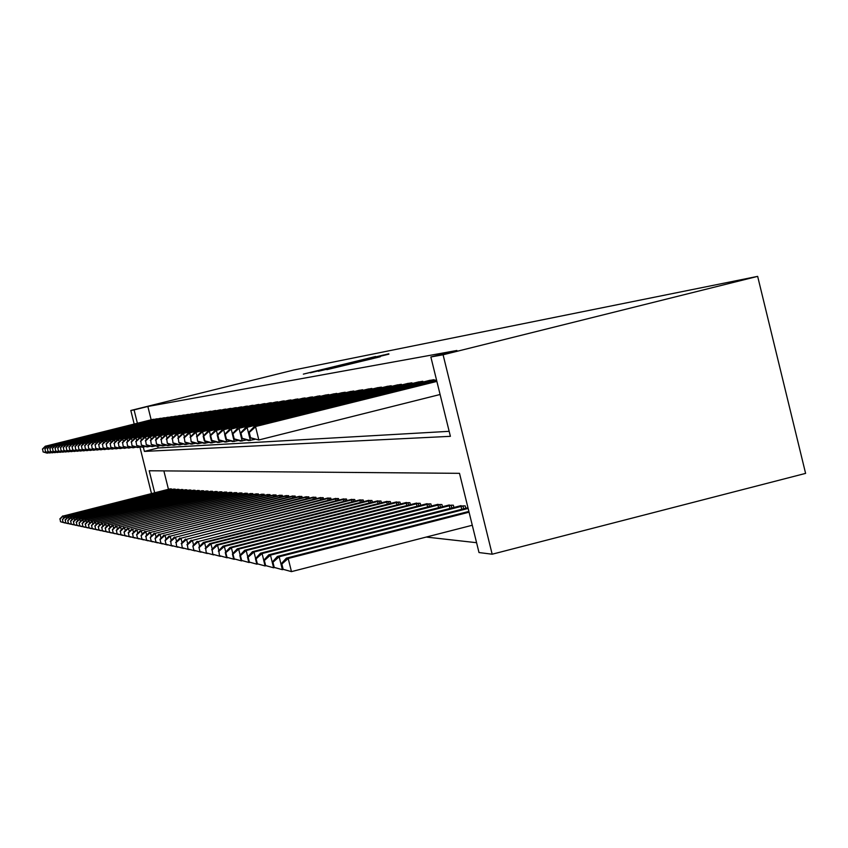 <?xml version="1.0" encoding="UTF-8"?>
<svg xmlns="http://www.w3.org/2000/svg" width="848" height="848" viewBox="0 0 848 848"><rect width="100%" height="100%" fill="white"/><g stroke="black" fill="none" stroke-linecap="round" stroke-linejoin="round"><path stroke-width="1.27" d="M375.675 356.489L303.34 374.127L375.675 356.489M380.286 356.775L326.872 369.664L380.211 356.595M134.069 409.902L147.849 406.478L456.881 350.478L430.858 356.966L443.091 354.782L757.656 276.374L293.588 370.057L130.815 410.485L134.069 409.902L137.387 423.237M383.667 354.973L310.4 372.791L383.667 354.973M388.808 353.786L318.35 371.286L388.903 354.167M147.849 406.478L151.167 419.813M157.739 446.249L158.163 447.967L449.164 431.325M152.513 419.474L154.241 419.421M156.032 418.976L157.792 418.923M159.625 418.467L161.417 418.424M163.282 417.958L165.116 417.905M167.024 417.428L168.9 417.375M170.851 416.887L172.759 416.834M174.752 416.336L176.713 416.283M178.737 415.774L180.741 415.721M182.818 415.202L184.864 415.149M186.984 414.619L189.072 414.555M191.245 414.015L193.386 413.962M195.602 413.4L197.785 413.347M200.064 412.775L202.301 412.711M204.622 412.139L206.912 412.075M209.297 411.481L211.64 411.407M214.078 410.803L216.473 410.739M218.975 410.114L221.434 410.05M223.989 409.404L226.511 409.34M229.13 408.683L231.716 408.609M234.398 407.941L237.048 407.867M239.804 407.178L242.528 407.104M245.348 406.404L248.135 406.33M251.04 405.598L253.902 405.524M256.87 404.782L259.817 404.697M262.869 403.934L265.88 403.86M269.028 403.065L272.123 402.991M275.346 402.175L278.536 402.09M281.854 401.263L285.129 401.178M288.532 400.32L291.903 400.235M295.411 399.355L298.878 399.26M302.492 398.359L306.054 398.263M309.774 397.33L313.453 397.235M317.279 396.281L321.063 396.175M325.007 395.189L328.78 394.543L328.918 395.094M332.978 394.076L336.868 393.408L337.006 393.97M341.203 392.91L345.21 392.232L345.359 392.804M349.683 391.723L353.828 391.013L353.976 391.606M358.439 390.493L362.721 389.762L362.87 390.377M367.491 389.221L371.901 388.458L372.06 389.094M376.841 387.907L381.399 387.123L381.568 387.78M386.508 386.54L391.225 385.734L391.394 386.412M396.504 385.14L401.39 384.303L401.57 385.003M406.86 383.678L411.916 382.808L412.096 383.55M417.576 382.172L422.823 381.271L423.014 382.035M428.696 380.614L434.134 379.681L434.335 380.466M426.237 537.06L476.576 542.699M163.865 470.884L168.445 489.296M169.791 488.957L171.519 488.914L171.688 489.625M173.48 489.169L175.239 489.126L175.419 489.858M177.253 489.391L179.045 489.349L179.235 490.091M181.09 489.614L182.935 489.572L183.115 490.335M185.023 489.847L186.899 489.794L187.09 490.579M189.03 490.08L190.948 490.027L191.15 490.822M193.132 490.324L195.082 490.271L195.284 491.087M197.319 490.568L199.312 490.515L199.524 491.342M201.591 490.812L203.637 490.769L203.849 491.617M205.969 491.077L208.057 491.024L208.279 491.893M210.442 491.331L212.583 491.278L212.795 492.169M215.021 491.607L217.205 491.554L217.427 492.455M219.696 491.882L221.932 491.819L222.165 492.752M224.487 492.158L226.776 492.105L227.01 493.059M229.384 492.444L231.727 492.391L231.97 493.366M234.408 492.741L236.804 492.677L237.058 493.684M239.549 493.048L242.009 492.985L242.263 494.002M244.807 493.356L247.33 493.292L247.595 494.342M250.202 493.674L252.789 493.61L253.054 494.681M255.736 493.992L258.386 493.928L258.661 495.031M261.407 494.331L264.12 494.257L264.406 495.391M267.226 494.67L270.014 494.596L270.3 495.762M273.194 495.02L276.056 494.946L276.353 496.144M279.321 495.38L282.257 495.306L282.554 496.536M285.606 495.751L288.627 495.677L288.935 496.939M292.072 496.133L295.168 496.059L295.486 497.352M298.708 496.525L301.888 496.44L302.217 497.776M305.524 496.928L308.799 496.843L309.138 498.211M312.541 497.341L315.912 497.257L316.262 498.656M319.76 497.765L323.226 497.681L323.586 499.122M327.19 498.2L330.752 498.115L331.123 499.599M334.833 498.656L338.5 498.56L338.882 500.097M342.698 499.122L346.482 499.016L346.874 500.606M350.818 499.599L354.718 499.493L355.121 501.126M359.181 500.087L363.198 499.981L363.612 501.677M367.799 500.606L371.954 500.49L372.378 502.228M376.703 501.126L380.985 501.009L381.43 502.811M385.893 501.666L390.313 501.55L390.769 503.415M395.38 502.228L399.949 502.111L400.426 504.03M405.185 502.811L409.902 502.684L410.4 504.677M415.329 503.415L420.205 503.277L420.714 505.334M425.813 504.03L430.869 503.892L431.399 506.033M436.678 504.677L441.914 504.528L442.455 506.744M447.924 505.344L453.351 505.196L453.913 507.486M459.584 506.033L465.213 505.874L465.796 508.259M154.675 492.762L149.206 470.767L459.499 473.332L479.003 552.546L492.169 554.21L805.6 473.385L757.656 276.374M492.169 554.21L443.091 354.782M143.323 447.108L144.393 451.401L450.394 436.328L430.858 356.966M130.815 410.485L134.185 424.032M139.92 447.076L151.485 493.568M158.163 447.967L144.393 451.401M375.41 356.669L315.827 371.477L375.41 356.669M377.731 356.711L356.944 361.736L377.784 356.923M60.727 521.785L65.042 523.004L60.526 521.743L60.028 518.997L60.526 521.743M170.225 488.84L63.293 516.008L171.031 488.883M60.028 518.997L63.293 516.008L63.801 518.043M59.826 518.955L62.773 515.913M153.721 419.251L45.845 446.101L152.958 419.357M48.887 452.779L47.106 453.129L43.1 451.931L42.591 449.122L43.1 451.931M42.591 449.122L45.845 446.101L46.205 447.532M47.403 452.334L47.594 453.097L43.29 451.92M45.368 446.143L42.4 449.133M63.324 522.336L67.681 523.566L63.112 522.294L62.413 519.474L63.112 522.294M173.925 489.052L65.921 516.506L174.752 489.095M62.614 519.517L65.921 516.506L66.43 518.584M62.413 519.474L65.391 516.411M65.974 522.909L70.373 524.149L65.752 522.866L65.264 520.057L65.752 522.866M177.709 489.264L68.593 517.015L178.546 489.317M65.264 520.057L68.593 517.015L69.123 519.135M65.042 520.015L68.052 516.909M68.677 523.481L73.129 524.732L68.455 523.439L67.734 520.555L68.455 523.439M181.567 489.487L71.327 517.534L182.415 489.54M67.957 520.608L71.327 517.534L71.868 519.697M67.734 520.555L70.776 517.428M157.272 418.753L48.294 445.878L156.488 418.859M51.378 452.609L49.555 452.97L45.506 451.761L44.997 448.921L45.506 451.761M44.997 448.921L48.294 445.878L48.654 447.331M49.862 452.164L50.053 452.949L45.707 451.751M47.795 445.921L44.806 448.942M160.887 418.244L50.785 445.645L160.081 418.35M53.922 452.45L52.067 452.821L47.976 451.592L47.456 448.73L47.976 451.592M47.456 448.73L50.785 445.645L51.156 447.14M52.375 451.984L52.565 452.79L48.177 451.581M50.286 445.698L47.265 448.74M164.576 417.725L53.339 445.412L163.759 417.831M56.519 452.281L54.622 452.662L50.488 451.422L49.968 448.528L50.488 451.422M49.968 448.528L53.339 445.412L53.721 446.938M54.929 451.814L55.141 452.631L50.689 451.412M52.82 445.465L49.767 448.539M71.433 524.075L75.938 525.336L71.211 524.032L70.713 521.16L71.211 524.032M185.5 489.72L74.115 518.054L186.38 489.773M70.713 521.16L74.115 518.054L74.677 520.269M70.49 521.117L73.553 517.948M168.339 417.184L55.936 445.168L167.512 417.301M59.169 452.111L57.229 452.503L53.053 451.253L52.534 448.316L53.053 451.253M52.534 448.316L55.936 445.168L56.328 446.726M57.547 451.634L57.759 452.461L53.265 451.231M55.417 445.221L52.332 448.338M74.264 524.679L78.811 525.961L74.03 524.626L73.522 521.732L74.03 524.626M189.517 489.953L76.977 518.594L190.418 490.006M73.522 521.732L76.977 518.594L77.539 520.852M73.299 521.69L76.394 518.488M172.186 416.644L58.597 444.924L171.338 416.76M61.872 451.942L59.901 452.334L55.682 451.072L55.162 448.104L55.682 451.072M55.162 448.104L58.597 444.924L58.989 446.514M60.219 451.443L60.431 452.302L55.894 451.051M58.056 444.977L54.95 448.126M77.147 525.294L81.747 526.587L76.914 525.241L76.405 522.315L76.914 525.241M193.63 490.186L79.882 519.146L194.542 490.239M76.405 522.315L79.882 519.146L80.465 521.456M76.172 522.273L79.299 519.029M176.119 416.092L61.31 444.681L175.25 416.209M64.639 451.761L62.625 452.164L58.364 450.882L57.834 447.892L58.364 450.882M57.834 447.892L61.31 444.681L61.724 446.302M62.953 451.253L63.176 452.132L58.576 450.871M60.77 444.734L57.622 447.914M80.094 525.919L84.736 527.233L79.85 525.877L79.097 522.866L79.85 525.877M197.828 490.43L82.86 519.707L198.761 490.483M79.341 522.919L82.86 519.707L83.454 522.071M79.097 522.866L82.267 519.591M180.147 415.52L64.088 444.426L179.257 415.647M67.469 451.581L65.402 451.995L61.098 450.701L60.568 447.67L61.098 450.701M60.568 447.67L64.088 444.426L64.501 446.09M65.741 451.062L65.964 451.952L61.321 450.68M63.526 444.479L60.346 447.691M83.104 526.566L87.8 527.891L82.86 526.513L82.341 523.523L82.86 526.513M202.121 490.674L85.913 520.28L203.075 490.738M82.341 523.523L85.913 520.28L86.507 522.697M82.097 523.47L85.298 520.163M184.249 414.948L66.928 444.161L183.338 415.075M70.363 451.39L68.253 451.814L63.897 450.511L63.367 447.447L63.897 450.511M63.367 447.447L66.928 444.161L67.352 445.868M68.593 450.86L68.826 451.783L64.13 450.489M66.356 444.214L63.144 447.468M86.178 527.223L90.937 528.558L85.934 527.17L85.415 524.149L85.934 527.17M206.499 490.928L89.019 520.873L207.474 490.992M85.415 524.149L89.019 520.873L89.634 523.343M85.16 524.096L88.393 520.746M188.447 414.354L69.822 443.896L187.514 414.481M73.32 451.2L71.158 451.634L66.759 450.309L66.229 447.214L66.759 450.309M66.229 447.214L69.822 443.896L70.257 445.635M71.518 450.659L71.751 451.592L66.992 450.299M69.239 443.949L65.996 447.235M89.326 527.901L94.139 529.247L89.072 527.838L88.552 524.785L89.072 527.838M210.982 491.193L92.199 521.467L211.989 491.246M88.552 524.785L92.199 521.467L92.835 524M88.298 524.732L91.563 521.35M192.74 413.739L72.79 443.621L191.796 413.877M76.341 451.009L74.136 451.443L69.695 450.108L69.154 446.981L69.695 450.108M69.154 446.981L72.79 443.621L73.235 445.401M74.497 450.447L74.741 451.412L69.928 450.097M72.197 443.674L68.911 447.002M92.549 528.58L97.425 529.958L92.284 528.527L91.51 525.389L92.284 528.527M215.572 491.458L95.464 522.082L216.6 491.511M91.764 525.442L95.464 522.082L96.11 524.679M91.51 525.389L94.806 521.965M197.139 413.124L75.832 443.345L196.164 413.262M79.436 450.807L77.179 451.263L72.684 449.906L72.144 446.737L72.684 449.906M72.144 446.737L75.832 443.345L76.288 445.168M77.55 450.235L77.793 451.221L72.928 449.885M75.218 443.398L71.9 446.758M95.845 529.29L100.774 530.678L95.58 529.237L95.05 526.11L95.58 529.237M220.268 491.723L98.792 522.718L221.307 491.787M95.05 526.11L98.792 522.718L99.449 525.368M94.785 526.057L98.114 522.591M201.633 412.488L78.938 443.059L200.637 412.626M82.606 450.606L80.295 451.062L75.748 449.694L75.207 446.493L75.748 449.694M75.207 446.493L78.938 443.059L79.405 444.924M80.666 450.023L80.92 451.03L76.002 449.684M78.313 443.112L74.953 446.514M99.216 530.011L104.209 531.41L98.94 529.947L98.421 526.788L98.94 529.947M225.07 491.999L102.205 523.354L226.14 492.063M98.421 526.788L102.205 523.354L102.884 526.078M98.145 526.735L101.516 523.227M206.234 411.842L82.118 442.762L205.205 411.99M85.849 450.394L83.475 450.871L78.885 449.482L78.334 446.239L78.885 449.482M78.334 446.239L82.118 442.762L82.595 444.681M83.867 449.8L84.122 450.829L79.14 449.461M81.472 442.826L78.08 446.26M102.672 530.742L107.728 532.162L102.396 530.689L101.855 527.488L102.396 530.689M229.988 492.285L105.693 524.022L231.08 492.349M101.855 527.488L105.693 524.022L106.392 526.809M101.58 527.435L104.982 523.884M210.94 411.174L85.372 442.465L209.891 411.322M89.167 450.182L86.74 450.67L82.097 449.26L81.546 445.984L82.097 449.26M81.546 445.984L85.372 442.465L85.86 444.426M87.143 449.567L87.397 450.627L82.362 449.249M84.715 442.529L81.281 446.006M106.212 531.505L111.321 532.936L105.926 531.442L105.385 528.209L105.926 531.442M235.013 492.582L109.265 524.689L236.136 492.646M105.385 528.209L109.265 524.689L109.975 527.551M105.099 528.145L108.544 524.552M215.763 410.496L88.701 442.158L214.692 410.644M92.57 449.959L90.079 450.458L85.383 449.037L84.832 445.719L85.383 449.037M84.832 445.719L88.701 442.158L89.199 444.172M90.492 449.334L90.757 450.415L85.648 449.016M88.033 442.221L84.567 445.741M109.827 532.279L115.01 533.731L109.54 532.215L109 528.94L109.54 532.215M240.175 492.879L112.932 525.378L241.32 492.942M109 528.94L112.932 525.378L113.664 528.315M108.703 528.876L112.19 525.241M220.703 409.796L92.114 441.84L219.6 409.955M96.057 449.737L93.503 450.246L88.754 448.804L88.192 445.444L88.754 448.804M88.192 445.444L92.114 441.84L92.633 443.907M93.927 449.09L94.202 450.203L89.029 448.793M91.425 441.903L87.927 445.465M113.547 533.074L118.784 534.547L113.24 533.01L112.402 529.629L113.24 533.01M245.454 493.186L116.685 526.089L246.63 493.25M112.699 529.693L116.685 526.089L117.427 529.099M112.402 529.629L115.922 525.951M225.759 409.086L95.612 441.522L224.635 409.245M99.629 449.504L97.011 450.023L92.209 448.571L91.648 445.168L92.209 448.571M91.648 445.168L95.612 441.522L96.142 443.631M97.435 448.846L97.721 449.981L92.485 448.55M94.902 441.585L91.361 445.189M117.353 533.88L122.663 535.374L117.045 533.816L116.494 530.466L117.045 533.816M250.86 493.494L120.533 526.82L252.068 493.568M116.494 530.466L120.533 526.82L121.296 529.905M116.187 530.403L119.748 526.672M230.942 408.354L99.195 441.193L229.797 408.513M103.286 449.27L100.605 449.8L95.739 448.327L95.177 444.882L95.739 448.327M95.177 444.882L99.195 441.193L99.735 443.356M101.039 448.592L101.336 449.758L96.025 448.316M98.474 441.257L94.891 444.914M121.253 534.717L126.628 536.222L120.935 534.643L120.384 531.251L120.935 534.643M256.414 493.812L124.476 527.562L257.654 493.886M120.384 531.251L124.476 527.562L125.26 530.731M120.077 531.187L123.681 527.414M236.263 407.602L102.873 440.854L235.076 407.771M107.039 449.027L104.293 449.578L99.375 448.083L98.803 444.596L99.375 448.083M98.803 444.596L102.873 440.854L103.435 443.08M104.739 448.327L105.035 449.525L99.661 448.062M102.131 440.918L98.506 444.617M125.25 535.565L130.698 537.102L124.932 535.501L124.052 531.993L124.932 535.501M262.096 494.14L128.514 528.325L263.368 494.214M124.38 532.067L128.514 528.325L129.331 531.579M124.052 531.993L127.698 528.177M241.712 406.839L106.647 440.504L240.503 407.008M110.887 448.783L108.067 449.334L103.085 447.829L102.513 444.299L103.085 447.829M102.513 444.299L106.647 440.504L107.219 442.794M108.533 448.062L108.83 449.292L103.392 447.808M105.883 440.578L102.216 444.32M134.811 537.727L135.341 537.886M129.352 536.445L134.885 538.003L129.023 536.381L128.472 532.894L129.023 536.381M267.936 494.479L132.67 529.11L269.24 494.554M128.472 532.894L132.67 529.11L133.496 532.449M128.143 532.83L131.832 528.951M247.309 406.044L110.516 440.144L246.058 406.224M114.84 448.518L111.947 449.101L106.901 447.564L106.329 443.992L106.901 447.564M106.329 443.992L110.516 440.144L111.099 442.497M112.413 447.786L112.731 449.048L107.219 447.543M109.731 440.218L106.021 444.013M139.104 538.639L139.644 538.798M133.571 537.346L139.167 538.915L133.231 537.272L132.67 533.742L133.231 537.272M273.925 494.829L136.931 529.915L275.261 494.903M132.67 533.742L136.931 529.915L137.779 533.35M132.33 533.678L136.062 529.746M253.043 405.238L114.491 439.783L251.771 405.418M118.9 448.263L115.922 448.846L110.823 447.299L110.24 443.674L110.823 447.299M110.24 443.674L114.491 439.783L115.084 442.2M116.409 447.5L116.727 448.804L111.141 447.278M113.685 439.858L109.922 443.695M143.503 539.582L144.054 539.741M137.895 538.268L143.566 539.869L137.546 538.194L136.634 534.547L137.546 538.194M280.063 495.179L141.298 530.742L281.441 495.264M136.984 534.622L141.298 530.742L142.178 534.272M136.634 534.547L140.418 530.572M258.937 404.401L118.561 439.402L257.622 404.591M123.066 447.988L120.003 448.592L114.84 447.023L114.257 443.356L114.84 447.023M114.257 443.356L118.561 439.402L119.176 441.893M120.501 447.214L120.84 448.55L115.169 447.002M117.734 439.487L113.939 443.377M148.018 540.547L148.591 540.706M142.337 539.222L148.093 540.833L141.976 539.148L141.054 535.448L141.976 539.148M286.38 495.55L145.792 531.59L287.79 495.624M141.415 535.523L145.792 531.59L146.693 535.215M141.054 535.448L144.881 531.42M264.979 403.553L122.748 439.02L263.643 403.743M127.338 447.712L124.2 448.338L118.974 446.748L118.381 443.016L118.974 446.748M118.381 443.016L122.748 439.02L123.384 441.575M124.709 446.907L125.059 448.285L119.303 446.726M121.9 439.094L118.052 443.048M152.661 541.533L153.244 541.702M146.895 540.197L152.735 541.83L146.524 540.112L145.962 536.445L146.524 540.112M292.857 495.921L150.403 532.459L294.309 496.006M145.962 536.445L150.403 532.459L151.326 536.19M145.591 536.371L149.471 532.279M271.201 402.673L127.052 438.628L269.812 402.864M131.737 447.426L128.514 448.073L123.214 446.451L122.621 442.677L123.214 446.451M122.621 442.677L127.052 438.628L127.709 441.246M129.034 446.599L129.384 448.009L123.554 446.43M126.182 438.702L122.282 442.709M157.431 542.55L158.035 542.72M151.591 541.194L157.505 542.858L151.209 541.119L150.266 537.325L151.209 541.119M299.514 496.303L155.142 533.35L301.008 496.387M150.637 537.399L155.142 533.35L156.096 537.197M150.266 537.325L154.188 533.169M277.582 401.772L131.472 438.215L276.162 401.973M136.252 447.129L132.935 447.797L127.571 446.154L126.977 442.327L127.571 446.154M126.977 442.327L131.472 438.215L132.14 440.918M133.475 446.281L133.836 447.733L127.931 446.133M130.581 438.299L126.628 442.359M162.339 543.589L162.954 543.769M156.403 542.222L162.413 543.907L156.021 542.148L155.057 538.289L156.021 542.148M306.361 496.705L160.018 534.272L307.888 496.79M155.449 538.374L160.018 534.272L161.003 538.226M155.057 538.289L159.032 534.092M284.144 400.85L136.019 437.801L282.691 401.051M140.906 446.832L137.493 447.511L132.055 445.847L131.461 441.967L132.055 445.847M131.461 441.967L136.019 437.801L136.708 440.578M138.044 445.953L138.415 447.458L132.415 445.825M135.097 437.886L131.101 441.999M167.385 544.67L168.021 544.851M161.364 543.282L167.459 544.999L160.961 543.197L159.996 539.296L160.961 543.197M313.4 497.108L165.031 535.215L314.968 497.204M160.389 539.381L165.031 535.215L166.049 539.296M159.996 539.296L164.014 535.024M290.896 399.896L140.694 437.367L289.401 400.108M145.686 446.525L142.178 447.225L136.666 445.539L136.062 441.596L136.666 445.539M136.062 441.596L140.694 437.367L141.404 440.229M142.74 445.624L143.132 447.161L137.037 445.507M139.75 437.451L135.691 441.628M172.568 545.773L173.236 545.964M166.473 544.374L172.653 546.112L166.06 544.289L165.074 540.324L166.06 544.289M320.639 497.522L170.194 536.19L322.261 497.617M165.487 540.409L170.194 536.19L171.232 540.388M165.074 540.324L169.144 536M297.839 398.91L145.506 436.921L296.302 399.132M150.605 446.196L146.99 446.917L141.404 445.211L140.81 441.214L141.404 445.211M140.81 441.214L145.506 436.921L146.238 439.879M147.573 445.274L147.976 446.864L141.796 445.189M144.531 437.017L140.418 441.246M177.921 546.907L178.599 547.108M171.72 545.497L178.006 547.257L171.296 545.402L170.724 541.469L171.296 545.402M328.091 497.956L175.504 537.197L329.755 498.052M170.724 541.469L175.504 537.197L176.575 541.522M170.3 541.384L174.423 536.996M304.994 397.903L150.456 436.466L303.404 398.125M155.672 445.868L151.951 446.61L146.291 444.882L145.686 440.822L146.291 444.882M145.686 440.822L150.456 436.466L151.209 439.508M152.555 444.914L152.958 446.546L146.693 444.85M149.449 436.561L145.294 440.854M183.422 548.084L184.122 548.285M177.126 546.653L183.507 548.444L176.691 546.557L176.108 542.572L176.691 546.557M335.766 498.401L180.974 538.226L337.483 498.497M176.108 542.572L180.974 538.226L182.076 542.688M175.674 542.476L179.861 538.024M312.35 396.864L155.555 435.999L310.718 397.097M160.897 445.529L157.06 446.292L151.315 444.532L150.711 440.419L151.315 444.532M150.711 440.419L155.555 435.999L156.329 439.137M157.675 444.543L158.099 446.228L151.728 444.511M154.516 436.095L150.308 440.451M189.093 549.292L189.814 549.504M182.702 547.84L189.178 549.663L182.246 547.744L181.673 543.695L182.246 547.744M343.663 498.857L186.602 539.296L345.433 498.963M181.673 543.695L186.602 539.296L187.747 543.897M181.218 543.61L185.468 539.074M319.929 395.793L160.813 435.512L318.244 396.037M166.272 445.179L162.318 445.963L156.498 444.182L155.884 439.995L156.498 444.182M155.884 439.995L160.813 435.512L161.608 438.755M162.954 444.161L163.388 445.9L156.922 444.151M159.742 435.618L155.47 440.038M194.934 550.532L195.676 550.744M188.447 549.069L195.029 550.914L187.98 548.974L187.397 544.861L187.98 548.974M351.803 499.324L192.411 540.388L353.627 499.43M187.397 544.861L192.411 540.388L193.588 545.137M186.931 544.766L191.235 540.165M327.741 394.691L166.219 435.013L326.003 394.935M171.815 444.818L167.734 445.635L161.841 443.811L161.226 439.571L161.841 443.811M161.226 439.571L166.219 435.013L167.056 438.363M168.402 443.758L168.847 445.56L162.275 443.79M165.127 435.119L160.791 439.603M200.955 551.815L201.729 552.037M194.362 550.331L201.061 552.207L193.885 550.235L192.825 545.964L193.885 550.235M360.199 499.811L198.4 541.522L362.075 499.917M193.302 546.059L198.4 541.522L199.619 546.43M192.825 545.964L197.192 541.289M335.797 393.557L171.805 434.505L334.006 393.811M177.539 444.447L173.331 445.285L167.342 443.44L166.727 439.126L167.342 443.44M166.727 439.126L171.805 434.505L172.663 437.96M174.01 443.356L174.465 445.211L167.787 443.409M170.681 434.611L166.282 439.169M207.177 553.14L207.972 553.373M200.478 551.635L207.272 553.543L199.98 551.539L198.898 547.193L199.98 551.539M368.859 500.309L203.329 542.444L204.58 542.688L370.799 500.426M199.397 547.299L204.58 542.688L205.841 547.755M198.898 547.193L203.329 542.444M344.108 392.38L177.571 433.975L342.263 392.645M183.444 444.055L179.098 444.924L173.024 443.048L172.409 438.67L173.024 443.048M172.409 438.67L177.571 433.975L178.462 437.547M179.797 442.932L180.274 444.85L173.49 443.016M176.405 434.081L171.943 438.713M213.59 554.507L214.417 554.74M206.785 552.991L213.696 554.921L206.276 552.875L205.682 548.571L206.276 552.875M377.795 500.829L209.668 543.642L210.961 543.886L379.787 500.945M205.682 548.571L210.961 543.886L212.265 549.133M205.174 548.476L209.668 543.642M352.683 391.172L183.518 433.423L350.775 391.437M189.539 443.663L185.055 444.553L178.886 442.645L178.26 438.204L178.886 442.645M178.26 438.204L183.518 433.423L184.44 437.112M185.776 442.497L186.263 444.479L179.363 442.614M182.309 433.529L177.794 438.236M220.226 555.917L221.074 556.161M213.293 554.38L220.332 556.352L212.763 554.263L212.18 549.896L212.763 554.263M387.017 501.359L216.208 544.882L217.544 545.137L389.084 501.475M212.18 549.896L217.544 545.137L218.89 550.564M211.65 549.79L216.208 544.882M361.545 389.921L189.666 432.862L359.573 390.197M195.835 443.25L191.203 444.172L184.938 442.232L184.313 437.716L184.938 442.232M184.313 437.716L189.666 432.862L190.609 436.678M191.945 442.041L192.454 444.098L185.436 442.2M188.415 432.968L183.825 437.748M227.073 557.369L227.953 557.624M220.024 555.811L227.179 557.825L219.484 555.694L218.89 551.264L219.484 555.694M396.535 501.91L222.971 546.154L224.349 546.419L398.677 502.037M218.89 551.264L224.349 546.419L225.748 552.037M218.349 551.147L222.971 546.154M370.693 388.628L196.005 432.268L368.657 388.914M202.343 442.826L197.552 443.78L191.192 441.808L190.567 437.208L191.192 441.808M190.567 437.208L196.005 432.268L196.99 436.232M198.315 441.575L198.845 443.695L191.701 441.776M194.722 432.395L190.069 437.25M234.143 558.874L235.066 559.139M226.978 557.306L234.26 559.341L226.416 557.178L226.978 557.306L225.833 552.663L225.271 552.557L226.416 557.178M406.383 502.482L229.956 547.479L231.387 547.744L408.588 502.61M225.833 552.663L231.387 547.744L232.829 553.564M225.271 552.557L229.956 547.479M380.148 387.292L202.577 431.664L378.038 387.589M209.074 442.38L204.114 443.366L197.658 441.363L197.033 436.688L197.658 441.363M197.033 436.688L202.577 431.664L203.594 435.766M204.909 441.087L205.46 443.281L198.188 441.331M201.241 431.791L196.513 436.731M241.468 560.433L242.422 560.708M234.175 558.843L241.595 560.92L233.592 558.715L234.175 558.843L233.009 554.126L232.426 554.009L233.592 558.715M416.569 503.065L237.186 548.847L238.659 549.122L418.848 503.203M233.009 554.126L238.659 549.122L240.164 555.154M232.426 554.009L237.186 548.847M389.932 385.914L209.361 431.038L387.748 386.222M216.049 441.925L210.908 442.953L204.357 440.907L204.898 440.875L203.721 436.148L203.181 436.19L204.357 440.907M203.721 436.148L209.361 431.038L210.421 435.289M211.724 440.578L212.297 442.857L204.898 440.875M207.983 431.166L203.181 436.19M249.047 562.044L250.033 562.33M241.627 560.433L249.174 562.542L241.023 560.305L241.627 560.433L240.44 555.631L239.836 555.514L241.023 560.305M427.095 503.68L244.669 550.257L246.196 550.543L429.459 503.818M240.44 555.631L246.196 550.543L247.754 556.807M239.836 555.514L244.669 550.257M400.044 384.483L216.388 430.392L397.797 384.801M223.257 441.448L217.936 442.508L211.279 440.441L211.841 440.398L210.643 435.596L210.081 435.639L211.279 440.441M210.643 435.596L216.388 430.392L217.48 434.801M218.784 440.048L219.378 442.423L211.841 440.398M214.968 430.53L210.081 435.639M256.902 563.708L257.919 564.005M249.344 562.076L257.029 564.227L248.718 561.948L249.344 562.076L248.135 557.2L247.51 557.072L248.718 561.948M438.003 504.306L252.418 551.719L253.997 552.016L440.451 504.454M248.135 557.2L253.997 552.016L255.608 558.514M247.51 557.072L252.418 551.719M410.527 383.01L223.671 429.724L408.195 383.338M230.73 440.96L225.218 442.062L218.445 439.942L219.028 439.911L217.819 435.013L217.236 435.066L218.445 439.942M217.819 435.013L223.671 429.724L224.805 434.303M226.098 439.508L226.702 441.967L219.028 439.911M222.187 429.862L217.236 435.066M265.032 565.436L266.092 565.743M257.336 563.782L265.17 565.976L256.69 563.644L257.336 563.782L256.107 558.811L255.46 558.684L256.69 563.644M449.302 504.963L260.442 553.235L262.085 553.543L451.836 505.111M256.107 558.811L262.085 553.543L263.76 560.295M255.46 558.684L260.442 553.235M421.382 381.473L231.207 429.035L418.965 381.823M238.479 440.451L232.755 441.585L225.875 439.444L226.48 439.402L225.25 434.42L224.646 434.462L225.875 439.444M225.25 434.42L231.207 429.035L232.384 433.784M233.666 438.935L234.302 441.49L226.48 439.402M229.681 429.173L224.646 434.462M461.015 505.641L268.774 554.804L270.47 555.122L273.607 567.789L274.572 567.545M265.625 565.552L273.607 567.789L264.947 565.415L265.625 565.552L264.375 560.496L263.696 560.358L264.947 565.415M264.375 560.496L270.47 555.122L463.644 505.79M263.696 560.358L268.774 554.804M432.639 379.893L239.03 428.314L430.137 380.243M246.514 439.921L240.578 441.108L233.582 438.914L234.207 438.872L232.956 433.794L232.32 433.847L233.582 438.914M232.956 433.794L239.03 428.314L242.178 441.002L234.207 438.872M237.44 428.452L232.32 433.847M467.969 507.708L277.402 556.436L279.172 556.765L282.373 569.676L283.37 569.421M274.233 567.397L282.373 569.676L273.522 567.248L274.233 567.397L272.95 562.235L272.25 562.097L273.522 567.248M272.95 562.235L279.172 556.765L468.149 508.44M272.25 562.097L277.402 556.436M436.572 380.169L245.496 427.71L436.508 379.925M254.866 439.37L248.697 440.6L241.574 438.363L242.231 438.321L240.949 433.158L240.302 433.211L241.574 438.363M240.949 433.158L247.15 427.562L250.351 440.494L242.231 438.321M245.496 427.71L240.302 433.211M468.88 511.429L286.37 558.132L288.203 558.472L291.468 571.626L472.283 525.251M283.158 569.305L291.468 571.626L282.437 569.146L283.158 569.305L281.854 564.047L281.133 563.899L282.437 569.146M281.854 564.047L288.203 558.472L469.071 512.192M281.133 563.899L286.37 558.132M436.868 381.409L253.87 426.947L436.815 381.165M440.101 394.5L258.841 439.964L249.874 437.801L250.552 437.759L249.248 432.491L248.57 432.544L249.874 437.801M249.248 432.491L255.577 426.788L258.841 439.964L250.552 437.759M253.87 426.947L248.57 432.544M169.833 490.091L169.611 489.232M170.883 489.826L170.671 488.967M173.533 490.335L173.321 489.444M174.603 490.059L174.381 489.19M177.317 490.568L177.094 489.667M178.398 490.303L178.175 489.402M181.186 490.822L180.953 489.9M182.267 490.547L182.044 489.635M185.129 491.066L184.896 490.133M186.221 490.791L185.998 489.858M189.157 491.331L188.913 490.367M190.27 491.045L190.026 490.091M193.27 491.596L193.026 490.61M194.393 491.31L194.15 490.335M197.478 491.861L197.224 490.854M198.612 491.575L198.368 490.579M201.782 492.137L201.527 491.109M202.926 491.851L202.672 490.833M206.17 492.423L205.916 491.374M207.336 492.126L207.071 491.087M210.664 492.709L210.399 491.639M211.841 492.412L211.576 491.342M215.265 493.006L214.989 491.904M216.452 492.709L216.187 491.617M219.971 493.303L219.685 492.179M221.169 493.006L220.893 491.882M224.784 493.621L224.497 492.465M226.003 493.313L225.716 492.169M229.713 493.939L229.416 492.752M230.942 493.621L230.645 492.455M234.758 494.257L234.461 493.048M235.998 493.949L235.702 492.752M239.931 494.596L239.624 493.356M241.182 494.278L240.885 493.048M245.22 494.935L244.902 493.674M246.492 494.617L246.185 493.356M250.648 495.285L250.33 493.992M251.941 494.967L251.623 493.674M256.213 495.656L255.884 494.32M257.516 495.317L257.188 493.992M261.915 496.016L261.576 494.649M263.24 495.688L262.912 494.331M267.777 496.398L267.427 494.999M269.113 496.059L268.774 494.67M273.777 496.79L273.416 495.349M275.134 496.451L274.784 495.02M279.946 497.193L279.575 495.709M281.324 496.843L280.953 495.38M286.274 497.606L285.903 496.091M287.673 497.257L287.302 495.741M292.783 498.03L292.39 496.472M294.192 497.681L293.811 496.122M299.461 498.476L299.068 496.864M300.902 498.105L300.499 496.515M277.084 401.899L277.211 402.429M275.642 402.249L275.77 402.779M306.329 498.921L305.927 497.267M307.792 498.55L307.379 496.907M283.635 400.966L283.773 401.517M282.183 401.327L282.31 401.878M313.4 499.387L312.976 497.681M314.873 499.016L314.46 497.32M290.376 400.023L290.514 400.585M288.903 400.383L289.041 400.945M320.671 499.864L320.237 498.115M322.166 499.483L321.731 497.744M297.319 399.037L297.457 399.62M295.814 399.408L295.963 399.991M328.155 500.362L327.699 498.55M329.671 499.97L329.225 498.179M304.453 398.03L304.602 398.624M302.937 398.412L303.086 399.005M335.85 500.861L335.395 499.006M337.398 500.479L336.942 498.624M311.81 396.991L311.958 397.606M310.262 397.373L310.421 397.998M343.79 501.391L343.313 499.472M345.359 500.988L344.882 499.09M319.378 395.931L319.537 396.557M317.809 396.313L317.968 396.949M351.962 501.931L351.475 499.949M353.552 501.528L353.075 499.567M327.19 394.829L327.349 395.475M325.59 395.221L325.759 395.878M360.4 502.493L359.891 500.447M362.011 502.08L361.513 500.055M335.236 393.695L335.405 394.362M333.614 394.087L333.783 394.765M369.092 503.065L368.573 500.967M370.735 502.652L370.216 500.564M343.535 392.518L343.705 393.218M341.892 392.931L342.062 393.631M378.07 503.67L377.54 501.486M379.734 503.246L379.204 501.083M352.1 391.31L352.28 392.03M350.436 391.723L350.606 392.454M387.345 504.284L386.783 502.037M389.031 503.85L388.479 501.624M360.951 390.069L361.131 390.811M359.245 390.483L359.435 391.235M396.917 504.92L396.345 502.599M398.634 504.486L398.072 502.175M370.088 388.776L370.279 389.55M368.361 389.2L368.551 389.974M406.817 505.588L406.224 503.182M408.566 505.143L407.973 502.747M379.533 387.451L379.724 388.236M377.773 387.875L377.975 388.681M417.046 506.277L416.432 503.786M418.827 505.821L418.223 503.352M389.296 386.073L389.508 386.889M387.515 386.508L387.716 387.335M427.646 506.987L427.01 504.412M429.459 506.521L428.823 503.966M399.408 384.642L399.62 385.49M397.595 385.087L397.807 385.946M438.607 507.729L437.95 505.048M440.451 507.252L439.805 504.602M409.881 383.169L410.093 384.049M408.026 383.625L408.248 384.515M449.97 508.493L449.292 505.726M451.857 508.016L451.178 505.26M420.725 381.642L420.947 382.554M418.838 382.098L419.071 383.02M461.757 509.288L461.047 506.415M463.665 508.8L462.966 505.949M431.961 380.052L432.204 381.006M430.053 380.529L430.286 381.483"/></g></svg>
